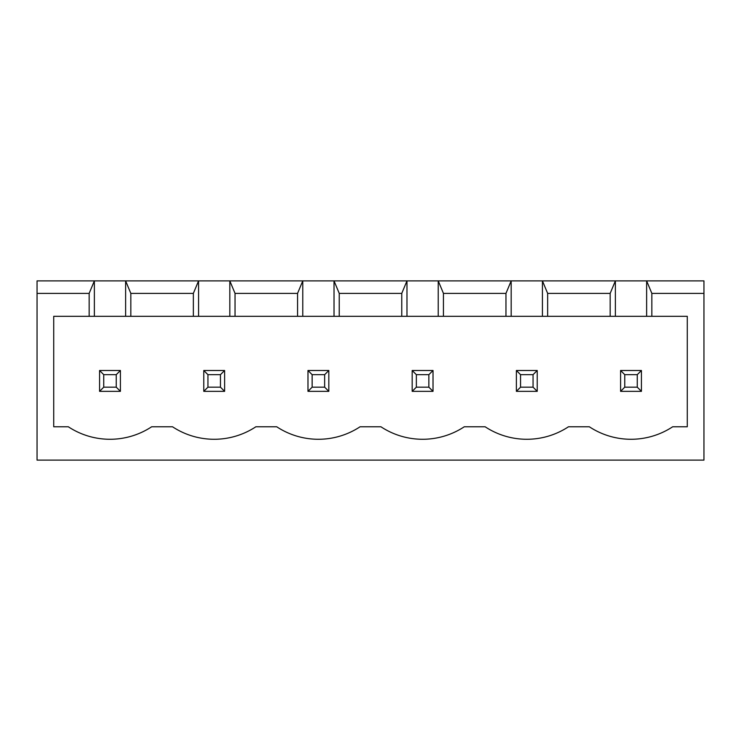 <?xml version="1.0" encoding="UTF-8"?>
<svg xmlns="http://www.w3.org/2000/svg" width="741" height="741" viewBox="0 0 741 741"><rect width="100%" height="100%" fill="white"/><g stroke="black" fill="none" stroke-linecap="round" stroke-linejoin="round"><path stroke-width="1.11" d="M37.05 460.115L37.05 280.885L703.95 280.885L703.95 460.115L37.05 460.115M37.05 293.39L89.152 293.39L89.152 316.314L53.723 316.314L53.723 426.77L68.311 426.77A75.721 75.721 0 0 0 151.673 426.77L172.514 426.77A75.721 75.721 0 0 0 255.877 426.77L276.717 426.77A75.721 75.721 0 0 0 360.08 426.77L380.92 426.77A75.721 75.721 0 0 0 464.283 426.77L485.123 426.77A75.721 75.721 0 0 0 568.486 426.77L589.327 426.77A75.721 75.721 0 0 0 672.689 426.77L687.278 426.77L687.278 316.314L651.848 316.314L651.848 293.39L703.95 293.39M334.024 280.885L334.024 316.314L302.773 316.314L302.773 280.885L297.558 293.39L235.036 293.39L229.821 280.885L229.821 316.314L198.569 316.314L198.569 280.885L193.355 293.39L130.833 293.39L125.618 280.885L125.618 316.314L94.366 316.314L94.366 280.885L89.152 293.39M651.848 293.39L646.634 280.885L646.634 316.314L542.44 316.314M542.44 280.885L547.645 293.39L610.167 293.39L615.382 280.885L615.382 316.314M438.227 280.885L438.227 316.314L406.976 316.314L406.976 280.885L401.761 293.39L339.239 293.39L334.034 280.885M542.431 280.885L542.431 316.314L438.237 316.314M438.237 280.885L443.442 293.39L505.964 293.39L511.179 280.885L511.179 316.314M94.366 316.314L89.152 316.314M198.569 316.314L125.627 316.314M302.773 316.314L229.83 316.314M406.976 316.314L334.034 316.314M651.848 316.314L646.643 316.314M130.833 293.39L130.833 316.314M193.355 293.39L193.355 316.314M235.036 293.39L235.036 316.314M297.558 293.39L297.558 316.314M610.167 293.39L610.167 316.314M339.239 293.39L339.239 316.314M547.645 293.39L547.645 316.314M401.761 293.39L401.761 316.314M505.964 293.39L505.964 316.314M443.442 293.39L443.442 316.314M641.428 370.5L620.587 370.5L620.587 391.341L641.428 391.341L641.428 370.5L637.26 374.668L637.26 387.173L641.428 391.341M516.384 370.5L537.225 370.5L537.225 391.341L516.384 391.341L516.384 370.5L520.553 374.668L533.057 374.668L533.057 387.173L537.225 391.341M307.978 370.5L328.819 370.5L328.819 391.341L307.978 391.341L307.978 370.5L312.146 374.668L324.651 374.668L324.651 387.173L328.819 391.341M433.022 370.5L412.181 370.5L412.181 391.341L433.022 391.341L433.022 370.5L428.854 374.668L428.854 387.173L433.022 391.341M203.775 370.5L224.616 370.5L224.616 391.341L203.775 391.341L203.775 370.5L207.943 374.668L220.447 374.668L220.447 387.173L224.616 391.341M99.572 370.5L120.413 370.5L120.413 391.341L99.572 391.341L99.572 370.5L103.74 374.668L116.244 374.668L116.244 387.173L120.413 391.341M620.587 370.5L624.756 374.668L624.756 387.173L620.587 391.341M624.756 387.173L637.26 387.173M624.756 374.668L637.26 374.668M537.225 370.5L533.057 374.668M520.553 374.668L520.553 387.173L516.384 391.341M520.553 387.173L533.057 387.173M328.819 370.5L324.651 374.668M312.146 374.668L312.146 387.173L307.978 391.341M312.146 387.173L324.651 387.173M412.181 370.5L416.349 374.668L416.349 387.173L412.181 391.341M416.349 387.173L428.854 387.173M416.349 374.668L428.854 374.668M224.616 370.5L220.447 374.668M207.943 374.668L207.943 387.173L203.775 391.341M207.943 387.173L220.447 387.173M120.413 370.5L116.244 374.668M103.74 374.668L103.74 387.173L99.572 391.341M103.74 387.173L116.244 387.173"/></g></svg>
